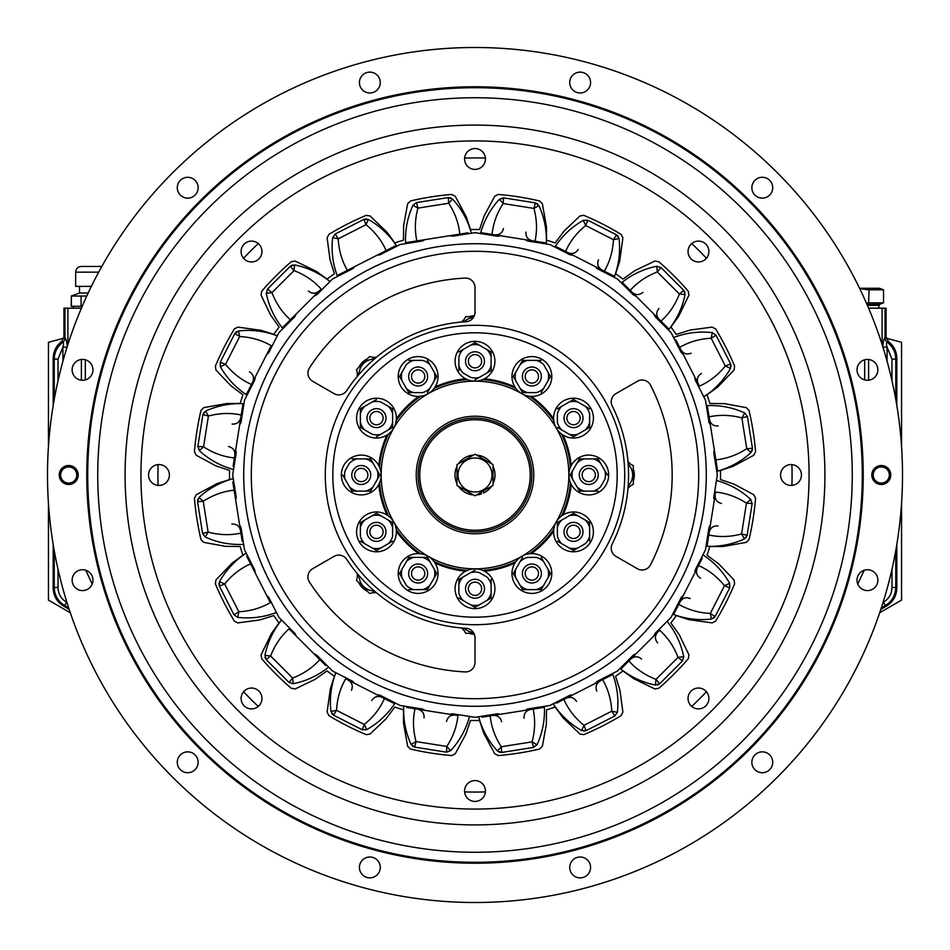 <?xml version="1.0" encoding="UTF-8"?>
<svg xmlns="http://www.w3.org/2000/svg" width="950" height="950" viewBox="0 0 950 950"><rect width="100%" height="100%" fill="white"/><g stroke="black" fill="none" stroke-linecap="round" stroke-linejoin="round"><path stroke-width="1.43" d="M54.233 399.428L54.233 359.088C54.411 352.189 57.226 346.596 62.664 342.344L62.664 342.344A5.688 5.676 98.2 0 0 64.968 337.772L64.968 337.772C66.132 339.043 66.88 342.166 67.236 347.142M62.914 361.261L62.914 347.142L58.021 359.088L54.233 359.088L53.188 358.293C53.366 351.381 56.181 345.8 61.619 341.537L63.923 336.977L63.923 308.168L81.391 308.168M53.188 358.293L53.188 405.496M53.188 544.504L53.188 588.086L54.233 587.48L54.233 550.572M68.661 607.857L64.659 605.542L63.614 606.136L69.16 609.342M880.84 609.342L886.386 606.136L885.341 605.542L881.339 607.857M895.767 550.572L895.767 587.48L896.812 588.086L896.812 544.504M896.812 405.496L896.812 358.293L895.767 359.088L895.767 399.428M63.614 606.136C56.941 601.967 53.473 595.947 53.188 588.086M886.077 336.977L886.077 308.168L885.044 308.168L885.044 337.772L886.077 336.977L888.381 341.537C893.819 345.8 896.634 351.381 896.812 358.293M896.812 588.086C896.527 595.947 893.059 601.967 886.386 606.136M888.381 341.537L887.336 342.344C892.774 346.596 895.589 352.189 895.767 359.088L891.979 359.088L887.086 347.142L882.93 347.142M891.979 587.48L895.767 587.48C895.482 595.341 892.014 601.362 885.341 605.542L883.453 602.253C888.903 598.844 891.741 593.916 891.979 587.48L891.979 569.264M66.547 602.253L64.659 605.542C57.986 601.362 54.518 595.341 54.233 587.48L58.021 587.48C58.259 593.916 61.097 598.844 66.547 602.253L66.951 602.49M868.609 308.168L885.044 308.168M882.764 347.142C883.12 342.166 883.868 339.043 885.032 337.772A5.688 5.688 52.5 0 0 887.336 342.344C886.279 342.665 886.196 344.268 887.086 347.142L887.086 361.261M67.07 347.142L62.914 347.142C63.804 344.268 63.721 342.665 62.664 342.344A5.688 5.688 127.5 0 0 64.956 337.772L64.956 308.168M887.336 342.344A5.688 5.676 81.8 0 1 885.032 337.772M886.207 338.188L901.55 342.297L901.55 446.548M901.55 503.452L901.55 600.127L879.7 612.738M48.45 446.548L48.45 342.297L63.792 338.188M70.3 612.738L48.45 600.127L48.45 503.452M878.797 308.168L878.797 305.33M859.56 288.266L879.367 288.266L883.547 289.786L883.536 302.86L879.367 304.38L879.367 305.33L867.386 305.33M869.107 289.786L868.597 302.86L869.107 289.786L883.536 289.786L883.547 302.86L869.107 302.86M868.597 289.786L859.738 288.622M879.367 304.38L866.97 304.38M866.471 303.216L868.597 302.86M71.369 306.28L71.369 296.044L71.203 306.28L82.211 306.28M86.141 297.397L86.141 296.044L81.071 296.044L81.071 306.28M71.203 296.044L79.539 293.004L88.172 293.004M81.071 296.044L71.369 296.044M81.344 266.463L101.816 266.463L81.344 266.463C77.888 266.796 75.988 268.696 75.656 272.151L98.693 272.151M75.656 272.151L75.656 286.366L91.366 286.366M890.768 475A9.476 9.476 0 0 0 876.541 466.794A9.476 9.476 0 0 0 876.541 483.206A9.476 9.476 0 0 0 890.768 475M889.342 475A8.051 8.051 0 0 0 877.254 468.017A8.051 8.051 0 0 0 877.254 481.983A8.051 8.051 0 0 0 889.342 475A8.051 8.051 0 0 0 877.254 468.017A8.051 8.051 0 0 0 877.254 481.983A8.051 8.051 0 0 0 889.342 475M59.233 475A9.476 9.476 0 0 1 73.459 466.794A9.476 9.476 0 0 1 73.459 483.206A9.476 9.476 0 0 1 59.233 475M60.657 475A8.051 8.051 0 0 1 72.746 468.017A8.051 8.051 0 0 1 72.746 481.983A8.051 8.051 0 0 1 60.657 475M410.447 200.973A281.521 281.521 0 0 1 451.725 194.441L455.24 196.199L466.402 217.087L470.452 229.532A245.504 245.504 0 0 1 479.548 229.532L484.179 215.804L494.76 196.199L498.275 194.441A281.521 281.521 0 0 1 539.553 200.973L542.367 203.739L546.523 227.05L546.523 240.148A245.504 245.504 0 0 1 555.18 242.963L563.967 231.171L579.951 215.947L583.834 215.365A281.521 281.521 0 0 1 621.074 234.341L622.891 237.833L619.661 261.202L615.6 273.743A245.504 245.504 0 0 1 622.962 279.086L634.968 270.596L654.859 261.06L658.742 261.701A281.521 281.521 0 0 1 688.299 291.258L688.94 295.141L678.644 316.362L670.914 327.037A245.504 245.504 0 0 1 676.258 334.4L690.306 330.03L712.168 327.109L715.659 328.926A281.521 281.521 0 0 1 734.635 366.166L734.053 370.049L717.701 387.054L707.038 394.82A245.504 245.504 0 0 1 709.852 403.477L724.565 403.655L746.261 407.633L749.028 410.447A281.521 281.521 0 0 1 755.559 451.725L753.801 455.24L732.996 466.367L720.468 470.452A245.504 245.504 0 0 1 720.468 479.548L734.398 484.262L753.801 494.76L755.559 498.275A281.521 281.521 0 0 1 749.028 539.553L746.261 542.367L723.021 546.511L709.852 546.523A245.504 245.504 0 0 1 707.038 555.18L718.829 563.967L734.053 579.951L734.635 583.834A281.521 281.521 0 0 1 715.659 621.074L712.168 622.891L688.797 619.661L676.258 615.6A245.504 245.504 0 0 1 670.914 622.962L679.393 634.944L688.94 654.859L688.299 658.742A281.521 281.521 0 0 1 658.742 688.299L654.859 688.94L633.638 678.644L622.962 670.914A245.504 245.504 0 0 1 615.6 676.258L619.97 690.306L622.891 712.168L621.074 715.659A281.521 281.521 0 0 1 583.834 734.635L579.951 734.053L562.946 717.701L555.18 707.038A245.504 245.504 0 0 1 546.523 709.852L546.345 724.565L542.367 746.261L539.553 749.028A281.521 281.521 0 0 1 498.275 755.559L494.76 753.801L483.633 732.996L479.548 720.468A245.504 245.504 0 0 1 470.452 720.468L465.738 734.398L455.24 753.801L451.725 755.559A281.521 281.521 0 0 1 410.447 749.028L407.633 746.261L403.489 723.021L403.477 709.852A245.504 245.504 0 0 1 394.82 707.038L386.032 718.829L370.049 734.053L366.166 734.635A281.521 281.521 0 0 1 328.926 715.659L327.109 712.168L330.339 688.797L334.4 676.258A245.504 245.504 0 0 1 327.037 670.914L315.032 679.404L295.141 688.94L291.258 688.299A281.521 281.521 0 0 1 261.701 658.742L261.06 654.859L271.356 633.638L279.086 622.962A245.504 245.504 0 0 1 273.743 615.6L259.706 619.97L237.833 622.891L234.341 621.074A281.521 281.521 0 0 1 215.365 583.834L215.947 579.951L232.299 562.946L242.963 555.18A245.504 245.504 0 0 1 240.148 546.523L225.447 546.345L203.739 542.367L200.973 539.553A281.521 281.521 0 0 1 194.441 498.275L196.199 494.76L217.004 483.633L229.532 479.548A245.504 245.504 0 0 1 229.532 470.452L215.602 465.738L196.199 455.24L194.441 451.725A281.521 281.521 0 0 1 200.973 410.447L203.739 407.633L226.955 403.489L240.148 403.477A245.504 245.504 0 0 1 242.963 394.82L231.171 386.032L215.947 370.049L215.365 366.166A281.521 281.521 0 0 1 234.341 328.926L237.833 327.109L261.202 330.339L273.743 334.4A245.504 245.504 0 0 1 279.086 327.037L270.596 315.032L261.06 295.141L261.701 291.258A281.521 281.521 0 0 1 291.258 261.701L295.141 261.06L316.362 271.356L327.037 279.086A245.504 245.504 0 0 1 334.4 273.743L330.03 259.694L327.109 237.833L328.926 234.341A281.521 281.521 0 0 1 366.166 215.365L370.049 215.947L387.054 232.299L394.82 242.963A245.504 245.504 0 0 1 403.477 240.148L403.631 225.649L407.633 203.739L410.447 200.973M464.574 158.971A10.426 10.426 0 0 1 480.213 149.946A10.426 10.426 0 0 1 480.213 168.007A10.426 10.426 0 0 1 464.574 158.971M688.038 251.536A10.426 10.426 0 0 1 703.677 242.499A10.426 10.426 0 0 1 703.677 260.561A10.426 10.426 0 0 1 688.038 251.536M791.029 464.574A10.426 10.426 0 0 1 800.054 480.213A10.426 10.426 0 0 1 781.992 480.213A10.426 10.426 0 0 1 791.029 464.574M698.464 688.038A10.426 10.426 0 0 1 707.501 703.677A10.426 10.426 0 0 1 689.439 703.677A10.426 10.426 0 0 1 698.464 688.038M464.574 791.029A10.426 10.426 0 0 1 480.213 781.992A10.426 10.426 0 0 1 480.213 800.054A10.426 10.426 0 0 1 464.574 791.029M241.11 698.464A10.426 10.426 0 0 1 256.749 689.439A10.426 10.426 0 0 1 256.749 707.501A10.426 10.426 0 0 1 241.11 698.464M158.971 464.574A10.426 10.426 0 0 1 168.007 480.213A10.426 10.426 0 0 1 149.946 480.213A10.426 10.426 0 0 1 158.971 464.574M251.536 241.11A10.426 10.426 0 0 1 260.561 256.749A10.426 10.426 0 0 1 242.499 256.749A10.426 10.426 0 0 1 251.536 241.11M140.944 475A334.056 334.056 0 0 0 642.034 764.311A334.056 334.056 0 0 0 642.034 185.689A334.056 334.056 0 0 0 140.944 475M76.772 475A8.051 8.051 0 0 0 64.683 468.017A8.051 8.051 0 0 0 64.683 481.983A8.051 8.051 0 0 0 76.772 475M198.134 762.292A10.426 10.426 0 0 0 182.495 753.255A10.426 10.426 0 0 0 182.495 771.317A10.426 10.426 0 0 0 198.134 762.292M772.718 187.708A10.426 10.426 0 0 0 757.079 178.683A10.426 10.426 0 0 0 757.079 196.745A10.426 10.426 0 0 0 772.718 187.708M590.579 82.555A10.426 10.426 0 0 0 574.94 73.53A10.426 10.426 0 0 0 574.94 91.592A10.426 10.426 0 0 0 590.579 82.555M380.273 82.555A10.426 10.426 0 0 0 364.634 73.53A10.426 10.426 0 0 0 364.634 91.592A10.426 10.426 0 0 0 380.273 82.555M198.134 187.708A10.426 10.426 0 0 0 182.495 178.683A10.426 10.426 0 0 0 182.495 196.745A10.426 10.426 0 0 0 198.134 187.708M92.981 369.847A10.426 10.426 0 0 0 77.342 360.81A10.426 10.426 0 0 0 77.342 378.872A10.426 10.426 0 0 0 92.981 369.847M47.5 475A427.5 427.5 0 0 1 688.75 104.773A427.5 427.5 0 0 1 688.75 845.227A427.5 427.5 0 0 1 47.5 475M877.871 369.847A10.426 10.426 0 0 0 862.232 360.81A10.426 10.426 0 0 0 862.232 378.872A10.426 10.426 0 0 0 877.871 369.847M877.871 580.153A10.426 10.426 0 0 0 862.232 571.128A10.426 10.426 0 0 0 862.232 589.19A10.426 10.426 0 0 0 877.871 580.153M772.718 762.292A10.426 10.426 0 0 0 757.079 753.255A10.426 10.426 0 0 0 757.079 771.317A10.426 10.426 0 0 0 772.718 762.292M590.579 867.445A10.426 10.426 0 0 0 574.94 858.408A10.426 10.426 0 0 0 574.94 876.47A10.426 10.426 0 0 0 590.579 867.445M380.273 867.445A10.426 10.426 0 0 0 364.634 858.408A10.426 10.426 0 0 0 364.634 876.47A10.426 10.426 0 0 0 380.273 867.445M92.981 580.153A10.426 10.426 0 0 0 77.342 571.128A10.426 10.426 0 0 0 77.342 589.19A10.426 10.426 0 0 0 92.981 580.153M97.743 475A377.257 377.257 0 0 1 663.634 148.283A377.257 377.257 0 0 1 663.634 801.717A377.257 377.257 0 0 1 97.743 475M87.721 475A387.279 387.279 0 0 0 668.646 810.398A387.279 387.279 0 0 0 668.646 139.602A387.279 387.279 0 0 0 87.721 475M86.771 475A388.229 388.229 0 0 1 669.109 138.783A388.229 388.229 0 0 1 669.109 811.217A388.229 388.229 0 0 1 86.771 475M627.974 461.664A17.159 17.159 0 0 1 630.337 463.992M633.294 469.11A17.159 17.159 0 0 1 633.294 480.89M630.337 486.008A17.159 17.159 0 0 1 627.974 488.336M628.069 487.326L633.294 484.298L633.294 465.702L628.069 462.674M474.359 634.327A17.159 17.159 0 0 1 469.11 633.294M463.992 630.337A17.159 17.159 0 0 1 461.664 627.974M473.884 633.294L465.702 633.294L462.674 628.069M376.259 592.598A17.159 17.159 0 0 1 372.946 592.634M367.234 591.102A17.159 17.159 0 0 1 358.898 582.766M357.366 577.054A17.159 17.159 0 0 1 357.402 573.741M358.055 574.513L356.488 580.355L369.645 593.513L375.488 591.945M357.402 376.259A17.159 17.159 0 0 1 357.366 372.946M358.898 367.234A17.159 17.159 0 0 1 367.234 358.898M372.946 357.366A17.159 17.159 0 0 1 376.259 357.402M375.488 358.055L369.645 356.488L356.488 369.645L358.055 375.488M461.664 322.026A17.159 17.159 0 0 1 463.992 319.663M469.11 316.706A17.159 17.159 0 0 1 474.359 315.673M473.884 316.706L465.702 316.706L462.674 321.931M419.769 475A55.231 55.231 0 0 0 502.621 522.832A55.231 55.231 0 0 0 502.621 427.168A55.231 55.231 0 0 0 419.769 475M418.131 475A56.869 56.869 0 0 1 503.441 425.742A56.869 56.869 0 0 1 503.441 524.258A56.869 56.869 0 0 1 418.131 475M416.231 475A58.769 58.769 0 0 1 504.391 424.104A58.769 58.769 0 0 1 504.391 525.896A58.769 58.769 0 0 1 416.231 475M381.164 475A93.836 93.836 0 0 0 556.273 521.918A93.836 93.836 0 0 0 428.082 393.728A93.836 93.836 0 0 0 381.164 475M465.559 571.223A19.903 19.903 0 0 1 492.979 580.201A19.903 19.903 0 0 1 482.624 607.133A19.903 19.903 0 0 1 457.021 597.289A19.903 19.903 0 0 1 465.559 571.223A96.686 96.686 0 0 1 435.064 563.053M479.239 604.901A16.708 16.708 0 0 1 470.761 604.901L458.897 598.061A18.596 18.596 0 0 1 458.886 598.037A18.596 18.596 0 0 0 458.897 598.061L463.125 600.507A16.708 16.708 0 0 1 458.886 593.144L458.886 579.452L474.988 570.143A18.596 18.596 0 0 0 474.988 570.143L470.761 572.589A16.708 16.708 0 0 1 479.239 572.589L486.875 576.994A16.708 16.708 0 0 1 491.114 584.345L491.114 598.037A18.596 18.596 0 0 1 491.103 598.061L475.012 607.347A18.596 18.596 0 0 0 475.012 607.347L470.761 604.901L474.988 607.347M458.897 579.441L463.125 576.994A16.708 16.708 0 0 0 458.886 584.345L458.886 579.452A18.596 18.596 0 0 0 458.886 579.452M491.114 579.452A18.596 18.596 0 0 0 491.103 579.441L491.114 584.345M491.103 598.061L486.875 600.507A16.708 16.708 0 0 0 491.114 593.144M465.524 588.751A9.476 9.476 0 0 0 479.738 596.956A9.476 9.476 0 0 0 479.738 580.533A9.476 9.476 0 0 0 465.524 588.751M468.362 588.751A6.638 6.638 0 0 0 478.313 594.498A6.638 6.638 0 0 0 478.313 583.003A6.638 6.638 0 0 0 468.362 588.751M514.936 563.053A19.903 19.903 0 0 1 543.174 557.116A19.903 19.903 0 0 1 547.675 585.616A19.903 19.903 0 0 1 520.576 589.903A19.903 19.903 0 0 1 514.936 563.053A96.686 96.686 0 0 1 484.441 571.223M522.559 589.606L520.125 585.378A16.708 16.708 0 0 0 527.476 589.617L522.583 589.617A18.596 18.596 0 0 0 522.583 589.617L513.273 573.515L522.559 557.401A18.596 18.596 0 0 0 522.559 557.401L520.125 561.64A16.708 16.708 0 0 1 527.476 557.389L536.275 557.389A16.708 16.708 0 0 1 543.626 561.64L550.477 573.491A18.596 18.596 0 0 0 550.477 573.491L541.179 589.606A18.596 18.596 0 0 1 541.168 589.617A18.596 18.596 0 0 0 541.179 589.606M513.273 573.491A18.596 18.596 0 0 0 513.273 573.515L515.719 569.264A16.708 16.708 0 0 0 515.719 577.754M541.179 557.401L543.626 561.64L541.179 557.401A18.596 18.596 0 0 0 541.168 557.389A18.596 18.596 0 0 1 541.179 557.401M527.476 589.617L541.168 589.617M536.275 589.617A16.708 16.708 0 0 0 543.626 585.378M548.031 577.754A16.708 16.708 0 0 0 548.031 569.264M523.664 578.253A9.476 9.476 0 0 0 540.087 578.253A9.476 9.476 0 0 0 531.869 564.027A9.476 9.476 0 0 0 523.664 578.253M526.122 576.828A6.638 6.638 0 0 0 537.617 576.828A6.638 6.638 0 0 0 531.869 566.877A6.638 6.638 0 0 0 526.122 576.828M553.612 531.288A19.903 19.903 0 0 1 575.094 512.026A19.903 19.903 0 0 1 593.239 534.458A19.903 19.903 0 0 1 571.924 551.712A19.903 19.903 0 0 1 553.612 531.288A96.686 96.686 0 0 1 531.288 553.612M577.754 515.719A16.708 16.708 0 0 0 569.264 515.719L573.491 513.273A18.596 18.596 0 0 0 573.491 513.273L589.606 522.559L589.617 536.275A16.708 16.708 0 0 1 585.378 543.626L577.754 548.031A16.708 16.708 0 0 1 569.264 548.031L573.491 550.477L577.754 548.031L573.515 550.477A18.596 18.596 0 0 0 573.515 550.477L561.64 543.626A16.708 16.708 0 0 1 557.389 536.275L557.389 522.583A18.596 18.596 0 0 0 557.389 522.583L557.389 527.476A16.708 16.708 0 0 1 561.64 520.125L557.401 522.559M569.264 515.719L561.64 520.125M589.617 522.583A18.596 18.596 0 0 0 589.606 522.559L589.617 527.476A16.708 16.708 0 0 0 585.378 520.125M589.617 536.275L589.617 541.168L589.617 536.275M561.64 543.626L557.401 541.179A18.596 18.596 0 0 1 557.389 541.168A18.596 18.596 0 0 0 557.401 541.179M568.765 540.087A9.476 9.476 0 0 0 582.991 531.869A9.476 9.476 0 0 0 568.765 523.664A9.476 9.476 0 0 0 568.765 540.087M570.19 537.617A6.638 6.638 0 0 0 580.141 531.869A6.638 6.638 0 0 0 570.19 526.122A6.638 6.638 0 0 0 570.19 537.617M418.713 553.612A19.903 19.903 0 0 1 437.974 575.094A19.903 19.903 0 0 1 415.542 593.239A19.903 19.903 0 0 1 398.287 571.924A19.903 19.903 0 0 1 418.713 553.612A96.686 96.686 0 0 1 396.387 531.288M429.875 561.64L434.281 569.264A16.708 16.708 0 0 1 434.281 577.754L436.727 573.515L434.281 569.264L436.727 573.491A18.596 18.596 0 0 0 436.727 573.491L427.441 589.606L413.725 589.617A16.708 16.708 0 0 1 406.374 585.378L401.969 577.754A16.708 16.708 0 0 1 401.969 569.264L399.522 573.491L401.969 577.754L399.522 573.515A18.596 18.596 0 0 0 399.522 573.515L408.821 557.401A18.596 18.596 0 0 1 408.832 557.389L427.417 557.389A18.596 18.596 0 0 0 427.417 557.389L422.524 557.389A16.708 16.708 0 0 1 429.875 561.64L427.441 557.401M427.417 589.617A18.596 18.596 0 0 0 427.441 589.606L422.524 589.617A16.708 16.708 0 0 0 429.875 585.378M413.725 589.617L408.832 589.617L413.725 589.617M413.725 557.389A16.708 16.708 0 0 0 406.374 561.64M409.913 568.765A9.476 9.476 0 0 0 418.131 582.991A9.476 9.476 0 0 0 426.336 568.765A9.476 9.476 0 0 0 409.913 568.765M412.383 570.19A6.638 6.638 0 0 0 418.131 580.141A6.638 6.638 0 0 0 423.878 570.19A6.638 6.638 0 0 0 412.383 570.19M386.947 514.936A19.903 19.903 0 0 1 392.884 543.174A19.903 19.903 0 0 1 364.384 547.675A19.903 19.903 0 0 1 360.098 520.576A19.903 19.903 0 0 1 386.947 514.936A96.686 96.686 0 0 1 378.777 484.441M392.599 541.179A18.596 18.596 0 0 0 392.611 541.168A18.596 18.596 0 0 1 392.599 541.179L376.509 550.477L364.622 543.626A16.708 16.708 0 0 1 360.383 536.275L360.383 527.476A16.708 16.708 0 0 1 364.622 520.125L360.394 522.559L360.383 527.476L360.383 522.583A18.596 18.596 0 0 0 360.383 522.583L376.485 513.273L392.599 522.559A18.596 18.596 0 0 0 392.599 522.559L388.36 520.125A16.708 16.708 0 0 1 392.611 527.476L392.611 522.583M376.509 513.273A18.596 18.596 0 0 0 376.485 513.273L380.736 515.719A16.708 16.708 0 0 0 372.246 515.719M388.36 543.626A16.708 16.708 0 0 0 392.611 536.275L392.611 527.476M364.622 543.626L360.394 541.179L364.622 543.626M372.246 548.031A16.708 16.708 0 0 0 380.736 548.031M371.747 523.664A9.476 9.476 0 0 0 371.747 540.087A9.476 9.476 0 0 0 385.973 531.869A9.476 9.476 0 0 0 371.747 523.664M373.172 526.122A6.638 6.638 0 0 0 373.172 537.617A6.638 6.638 0 0 0 383.123 531.869A6.638 6.638 0 0 0 373.172 526.122M378.777 465.559A19.903 19.903 0 0 1 369.799 492.979A19.903 19.903 0 0 1 342.867 482.624A19.903 19.903 0 0 1 352.711 457.021A19.903 19.903 0 0 1 378.777 465.559A96.686 96.686 0 0 1 386.947 435.064M351.963 458.886A18.596 18.596 0 0 0 351.939 458.897A18.596 18.596 0 0 1 351.963 458.886L370.548 458.886L379.858 474.988A18.596 18.596 0 0 0 379.858 474.988L377.411 470.761A16.708 16.708 0 0 1 377.411 479.239L379.858 475.012M370.559 458.897A18.596 18.596 0 0 0 370.548 458.886L373.006 463.125A16.708 16.708 0 0 0 365.655 458.886M370.548 491.114L365.655 491.114A16.708 16.708 0 0 0 373.006 486.875L370.559 491.103A18.596 18.596 0 0 0 370.559 491.103L377.411 479.239M365.655 491.114L351.963 491.114A18.596 18.596 0 0 1 351.939 491.103L342.653 475.012A18.596 18.596 0 0 0 342.653 475.012L345.099 479.239A16.708 16.708 0 0 1 345.099 470.761L349.493 463.125A16.708 16.708 0 0 1 356.856 458.886M351.939 491.103L349.493 486.875A16.708 16.708 0 0 0 356.856 491.114M361.249 465.524A9.476 9.476 0 0 0 353.044 479.738A9.476 9.476 0 0 0 369.467 479.738A9.476 9.476 0 0 0 361.249 465.524M361.249 468.362A6.638 6.638 0 0 0 355.502 478.313A6.638 6.638 0 0 0 366.997 478.313A6.638 6.638 0 0 0 361.249 468.362M396.387 418.713A19.903 19.903 0 0 1 374.906 437.974A19.903 19.903 0 0 1 356.761 415.542A19.903 19.903 0 0 1 378.076 398.287A19.903 19.903 0 0 1 396.387 418.713A96.686 96.686 0 0 1 418.713 396.387M392.599 408.821A18.596 18.596 0 0 1 392.611 408.832A18.596 18.596 0 0 0 392.599 408.821L388.36 406.374L392.599 408.821A18.596 18.596 0 0 1 392.611 408.832L392.611 427.417A18.596 18.596 0 0 0 392.611 427.417L392.611 422.524A16.708 16.708 0 0 1 388.36 429.875L392.599 427.441M364.622 429.875L360.394 427.441L360.383 422.524A16.708 16.708 0 0 0 364.622 429.875L372.246 434.281A16.708 16.708 0 0 0 380.736 434.281L376.509 436.727A18.596 18.596 0 0 0 376.509 436.727L388.36 429.875M360.383 427.417A18.596 18.596 0 0 0 360.394 427.441L360.383 408.832A18.596 18.596 0 0 1 360.394 408.821L364.622 406.374A16.708 16.708 0 0 0 360.383 413.725M392.611 413.725A16.708 16.708 0 0 0 388.36 406.374L380.736 401.969A16.708 16.708 0 0 0 372.246 401.969L376.485 399.522A18.596 18.596 0 0 0 376.485 399.522L364.622 406.374M381.235 409.913A9.476 9.476 0 0 0 367.009 418.131A9.476 9.476 0 0 0 381.235 426.336A9.476 9.476 0 0 0 381.235 409.913M379.81 412.383A6.638 6.638 0 0 0 369.859 418.131A6.638 6.638 0 0 0 379.81 423.878A6.638 6.638 0 0 0 379.81 412.383M435.064 386.947A19.903 19.903 0 0 1 406.826 392.884A19.903 19.903 0 0 1 402.325 364.384A19.903 19.903 0 0 1 429.424 360.098A19.903 19.903 0 0 1 435.064 386.947A96.686 96.686 0 0 1 465.559 378.777M436.727 376.509A18.596 18.596 0 0 0 436.727 376.485L427.441 392.599A18.596 18.596 0 0 0 427.441 392.599L429.875 388.36A16.708 16.708 0 0 1 422.524 392.611L408.832 392.611A18.596 18.596 0 0 1 408.821 392.599L399.522 376.509L406.374 364.622A16.708 16.708 0 0 1 413.725 360.383L408.832 360.383A18.596 18.596 0 0 0 408.821 360.394A18.596 18.596 0 0 1 408.832 360.383L422.524 360.383A16.708 16.708 0 0 1 429.875 364.622L436.727 376.485A18.596 18.596 0 0 0 436.727 376.485L434.281 372.246A16.708 16.708 0 0 1 434.281 380.736M408.821 392.599A18.596 18.596 0 0 0 408.832 392.611A18.596 18.596 0 0 1 408.821 392.599L406.374 388.36A16.708 16.708 0 0 0 413.725 392.611M399.522 376.485A18.596 18.596 0 0 0 399.522 376.509L401.969 372.246A16.708 16.708 0 0 0 401.969 380.736M427.441 360.394A18.596 18.596 0 0 0 427.417 360.383L429.875 364.622L427.441 360.394A18.596 18.596 0 0 0 427.417 360.383M426.336 371.747A9.476 9.476 0 0 0 409.913 371.747A9.476 9.476 0 0 0 418.131 385.973A9.476 9.476 0 0 0 426.336 371.747M423.878 373.172A6.638 6.638 0 0 0 412.383 373.172A6.638 6.638 0 0 0 418.131 383.123A6.638 6.638 0 0 0 423.878 373.172M484.441 378.777A19.903 19.903 0 0 1 457.021 369.799A19.903 19.903 0 0 1 467.376 342.867A19.903 19.903 0 0 1 492.979 352.711A19.903 19.903 0 0 1 484.441 378.777A96.686 96.686 0 0 1 514.936 386.947M491.114 351.963A18.596 18.596 0 0 0 491.103 351.939L486.875 349.493A16.708 16.708 0 0 1 491.114 356.856L491.114 351.963A18.596 18.596 0 0 0 491.103 351.939A18.596 18.596 0 0 1 491.114 351.963L491.114 370.548A18.596 18.596 0 0 0 491.114 370.548L475.012 379.858A18.596 18.596 0 0 0 475.012 379.858L479.239 377.411A16.708 16.708 0 0 1 470.761 377.411L463.125 373.006A16.708 16.708 0 0 1 458.886 365.655L458.886 356.856A16.708 16.708 0 0 1 463.125 349.493L474.988 342.653A18.596 18.596 0 0 0 474.988 342.653L470.761 345.099A16.708 16.708 0 0 1 479.239 345.099L475.012 342.653M491.103 370.559A18.596 18.596 0 0 0 491.114 370.548L486.875 373.006A16.708 16.708 0 0 0 491.114 365.655M458.886 370.548L458.886 365.655L458.886 370.548A18.596 18.596 0 0 0 458.897 370.559M458.897 351.939L463.125 349.493L458.897 351.939A18.596 18.596 0 0 0 458.886 351.963M491.103 351.939L479.239 345.099M484.476 361.249A9.476 9.476 0 0 0 470.262 353.044A9.476 9.476 0 0 0 470.262 369.467A9.476 9.476 0 0 0 484.476 361.249M481.638 361.249A6.638 6.638 0 0 0 471.687 355.502A6.638 6.638 0 0 0 471.687 366.997A6.638 6.638 0 0 0 481.638 361.249M531.288 396.387A19.903 19.903 0 0 1 512.026 374.906A19.903 19.903 0 0 1 534.458 356.761A19.903 19.903 0 0 1 551.712 378.076A19.903 19.903 0 0 1 531.288 396.387A96.686 96.686 0 0 1 553.612 418.713M515.719 372.246A16.708 16.708 0 0 0 515.719 380.736L513.273 376.509A18.596 18.596 0 0 0 513.273 376.509L522.559 360.394L536.275 360.383A16.708 16.708 0 0 1 543.626 364.622L548.031 372.246A16.708 16.708 0 0 1 548.031 380.736L550.477 376.509L548.031 372.246L550.477 376.485A18.596 18.596 0 0 0 550.477 376.485L543.626 388.36A16.708 16.708 0 0 1 536.275 392.611L522.583 392.611A18.596 18.596 0 0 0 522.583 392.611L527.476 392.611A16.708 16.708 0 0 1 520.125 388.36L522.559 392.599M515.719 380.736L520.125 388.36M527.476 360.383A16.708 16.708 0 0 0 520.125 364.622L522.559 360.394A18.596 18.596 0 0 0 522.559 360.394M536.275 360.383L541.168 360.383L536.275 360.383M543.626 388.36L541.179 392.599A18.596 18.596 0 0 1 541.168 392.611A18.596 18.596 0 0 0 541.179 392.599M540.087 381.235A9.476 9.476 0 0 0 531.869 367.009A9.476 9.476 0 0 0 523.664 381.235A9.476 9.476 0 0 0 540.087 381.235M537.617 379.81A6.638 6.638 0 0 0 531.869 369.859A6.638 6.638 0 0 0 526.122 379.81A6.638 6.638 0 0 0 537.617 379.81M563.053 435.064A19.903 19.903 0 0 1 557.116 406.826A19.903 19.903 0 0 1 585.616 402.325A19.903 19.903 0 0 1 589.903 429.424A19.903 19.903 0 0 1 563.053 435.064A96.686 96.686 0 0 1 571.223 465.559M589.617 427.417L589.617 422.524L589.617 427.417A18.596 18.596 0 0 0 589.617 427.417L573.515 436.727A18.596 18.596 0 0 0 573.515 436.727L557.401 427.441A18.596 18.596 0 0 0 557.401 427.441L561.64 429.875A16.708 16.708 0 0 1 557.389 422.524L557.389 413.725A16.708 16.708 0 0 1 561.64 406.374L573.491 399.522L589.606 408.821A18.596 18.596 0 0 1 589.617 408.832A18.596 18.596 0 0 0 589.606 408.821M557.401 408.821L561.64 406.374L557.401 408.821A18.596 18.596 0 0 0 557.389 408.832A18.596 18.596 0 0 1 557.401 408.821M585.378 429.875A16.708 16.708 0 0 0 589.617 422.524L589.617 413.725A16.708 16.708 0 0 0 585.378 406.374M569.264 434.281A16.708 16.708 0 0 0 577.754 434.281M577.754 401.969A16.708 16.708 0 0 0 569.264 401.969M578.253 426.336A9.476 9.476 0 0 0 578.253 409.913A9.476 9.476 0 0 0 564.027 418.131A9.476 9.476 0 0 0 578.253 426.336M576.828 423.878A6.638 6.638 0 0 0 576.828 412.383A6.638 6.638 0 0 0 566.877 418.131A6.638 6.638 0 0 0 576.828 423.878M588.751 484.476A9.476 9.476 0 0 0 596.956 470.262A9.476 9.476 0 0 0 580.533 470.262A9.476 9.476 0 0 0 588.751 484.476M588.751 481.638A6.638 6.638 0 0 0 594.498 471.687A6.638 6.638 0 0 0 583.003 471.687A6.638 6.638 0 0 0 588.751 481.638M598.037 458.886A18.596 18.596 0 0 1 598.061 458.897L607.347 474.988A18.596 18.596 0 0 0 607.347 474.988L604.901 470.761A16.708 16.708 0 0 1 604.901 479.239L600.507 486.875A16.708 16.708 0 0 1 593.144 491.114L579.452 491.114L570.143 475.012A18.596 18.596 0 0 0 570.143 475.012L572.589 470.761L570.143 474.988L572.589 479.239A16.708 16.708 0 0 1 572.589 470.761L579.441 458.897L598.037 458.886A18.596 18.596 0 0 1 598.061 458.897L600.507 463.125A16.708 16.708 0 0 0 593.144 458.886M579.452 458.886A18.596 18.596 0 0 0 579.441 458.897L576.994 463.125A16.708 16.708 0 0 1 584.345 458.886M579.441 491.103A18.596 18.596 0 0 0 579.452 491.114L576.994 486.875A16.708 16.708 0 0 0 584.345 491.114M598.037 491.114A18.596 18.596 0 0 0 598.061 491.103A18.596 18.596 0 0 1 598.037 491.114L593.144 491.114M571.223 484.441A19.903 19.903 0 0 1 580.201 457.021A19.903 19.903 0 0 1 607.133 467.376A19.903 19.903 0 0 1 597.289 492.979A19.903 19.903 0 0 1 571.223 484.441A96.686 96.686 0 0 1 563.053 514.936M612.227 543.923A153.556 153.556 0 0 0 612.227 406.077A9.476 9.476 0 0 1 615.956 393.621L637.331 381.282A9.476 9.476 0 0 1 650.512 385.166A197.161 197.161 0 0 1 650.512 564.834A9.476 9.476 0 0 1 637.331 568.717L615.956 556.379A9.476 9.476 0 0 1 612.227 543.923M465.037 671.911A197.161 197.161 0 0 1 309.451 582.077A9.476 9.476 0 0 1 312.669 568.717L334.044 556.379A9.476 9.476 0 0 1 346.702 559.384A153.556 153.556 0 0 0 466.07 628.294A9.476 9.476 0 0 1 475 637.759L475 662.447A9.476 9.476 0 0 1 465.037 671.911M309.451 367.923A197.161 197.161 0 0 1 465.037 278.089A9.476 9.476 0 0 1 475 287.553L475 312.241A9.476 9.476 0 0 1 466.07 321.706A153.556 153.556 0 0 0 346.702 390.616A9.476 9.476 0 0 1 334.044 393.621L312.669 381.282A9.476 9.476 0 0 1 309.451 367.923M475 617.179A142.179 142.179 0 0 1 351.868 403.904A142.179 142.179 0 0 1 598.132 403.904A142.179 142.179 0 0 1 475 617.179M475 706.289A231.289 231.289 0 0 1 274.704 359.361A231.289 231.289 0 0 1 675.296 359.361A231.289 231.289 0 0 1 475 706.289M434.019 561.521A95.736 95.736 0 0 0 465.654 570.285A95.736 95.736 0 0 0 467.234 570.416M482.766 570.416A95.736 95.736 0 0 0 515.981 561.521M529.447 553.755A95.736 95.736 0 0 0 553.755 529.447M561.521 515.981A95.736 95.736 0 0 0 570.416 482.766M570.416 467.234A95.736 95.736 0 0 0 561.521 434.019M553.755 420.553A95.736 95.736 0 0 0 529.447 396.245M515.981 388.479A95.736 95.736 0 0 0 482.766 379.584M467.234 379.584A95.736 95.736 0 0 0 434.019 388.479M420.553 396.245A95.736 95.736 0 0 0 396.245 420.553M388.479 434.019A95.736 95.736 0 0 0 379.584 467.234M379.584 482.766A95.736 95.736 0 0 0 388.479 515.981M396.245 529.447A95.736 95.736 0 0 0 420.553 553.755M683.216 354.35A5.688 5.688 0 0 1 680.936 351.987L671.044 332.559L655.631 317.157A5.688 5.688 0 0 1 654.087 314.26M635.74 295.913A5.688 5.688 0 0 1 632.842 294.369L617.441 278.956L598.013 269.064A5.688 5.688 0 0 1 595.65 266.784M572.529 255.016A5.688 5.688 0 0 1 569.299 254.434L549.884 244.53L528.354 241.122A5.688 5.688 0 0 1 525.398 239.697M499.783 235.636A5.688 5.688 0 0 1 496.529 236.087L475 232.679L453.471 236.087A5.688 5.688 0 0 1 450.217 235.636M424.603 239.697A5.688 5.688 0 0 1 421.646 241.122L400.116 244.53L380.701 254.434A5.688 5.688 0 0 1 377.471 255.016M354.35 266.784A5.688 5.688 0 0 1 351.987 269.064L332.559 278.956L317.157 294.369A5.688 5.688 0 0 1 314.26 295.913M295.913 314.26A5.688 5.688 0 0 1 294.369 317.157L278.956 332.559L269.064 351.987A5.688 5.688 0 0 1 266.784 354.35M255.016 377.471A5.688 5.688 0 0 1 254.434 380.701L244.53 400.116L241.122 421.646A5.688 5.688 0 0 1 239.697 424.603M235.636 450.217A5.688 5.688 0 0 1 236.087 453.471L232.679 475L236.087 496.529A5.688 5.688 0 0 1 235.636 499.783M239.697 525.398A5.688 5.688 0 0 1 241.122 528.354L244.53 549.884L254.434 569.299A5.688 5.688 0 0 1 255.016 572.529M266.784 595.65A5.688 5.688 0 0 1 269.064 598.013L278.956 617.441L294.369 632.842A5.688 5.688 0 0 1 295.913 635.74M314.26 654.087A5.688 5.688 0 0 1 317.157 655.631L332.559 671.044L351.987 680.936A5.688 5.688 0 0 1 354.35 683.216M377.471 694.984A5.688 5.688 0 0 1 380.701 695.566L400.116 705.47L421.646 708.878A5.688 5.688 0 0 1 424.603 710.303M450.217 714.364A5.688 5.688 0 0 1 453.471 713.913L475 717.321L496.529 713.913A5.688 5.688 0 0 1 499.783 714.364M525.398 710.303A5.688 5.688 0 0 1 528.354 708.878L549.884 705.47L569.299 695.566A5.688 5.688 0 0 1 572.529 694.984M595.65 683.216A5.688 5.688 0 0 1 598.013 680.936L617.441 671.044L632.842 655.631A5.688 5.688 0 0 1 635.74 654.087M654.087 635.74A5.688 5.688 0 0 1 655.631 632.842L671.044 617.441L680.936 598.013A5.688 5.688 0 0 1 683.216 595.65M694.984 572.529A5.688 5.688 0 0 1 695.566 569.299L705.47 549.884L708.878 528.354A5.688 5.688 0 0 1 710.303 525.398M714.364 499.783A5.688 5.688 0 0 1 713.913 496.529L717.321 475L713.913 453.471A5.688 5.688 0 0 1 714.364 450.217M710.303 424.603A5.688 5.688 0 0 1 708.878 421.646L705.47 400.116L695.566 380.701A5.688 5.688 0 0 1 694.984 377.471M730.526 368.351L730.621 363.886L716.003 335.207L711.17 338.236L725.325 366.011L730.621 363.886L730.526 368.351C724.114 379.691 715.469 389.013 704.591 396.316C715.457 389.049 724.102 379.727 730.526 368.351L725.325 366.011C718.034 375.012 709.389 381.722 699.402 386.128L675.866 339.934M717.582 470.559L707.287 405.579C720.385 405.092 732.866 407.55 744.717 412.953L744.396 413.488M707.382 406.137L707.774 408.619M707.085 545.739L715.587 492.053C726.453 493.157 736.737 496.862 746.451 503.179L750.227 499.747M673.871 613.997L702.335 558.113M621.181 668.646L659.609 630.206C667.755 637.486 673.894 646.534 678.051 657.352L683.109 656.794M556.427 703.202L612.809 674.464C617.31 686.731 618.818 699.354 617.357 712.334L616.752 712.203M481.923 717.191L544.421 707.287C544.908 720.349 542.45 732.818 537.047 744.717L536.513 744.396M543.863 707.382L541.381 707.774M406.742 707.477L457.947 715.587C456.843 726.453 453.138 736.737 446.821 746.451L450.253 750.227M330.956 711.479L333.509 715.148L362.188 729.754L364.313 724.458L336.549 710.315L333.509 715.148L330.956 711.479C329.484 698.523 331.004 685.9 335.504 673.609C330.992 685.876 329.472 698.499 330.956 711.479L336.549 710.315C337.155 698.749 340.195 688.239 345.693 678.799L394.63 703.736C387.351 714.578 378.029 723.235 366.664 729.671L366.415 729.101M264.931 655.393L266.226 659.668L288.99 682.432L292.647 678.051L270.608 656.011L266.226 659.668L264.931 655.393C267.532 642.616 272.876 631.085 280.962 620.778C272.876 631.049 267.532 642.592 264.931 655.393L270.608 656.011C274.764 645.193 280.903 636.144 289.049 628.864L325.707 665.523M246.798 556.415L270.334 602.621C260.906 608.107 250.396 611.159 238.83 611.764L237.797 616.752M232.809 481.923L242.226 541.381M242.915 404.261L233.106 466.213M238.521 330.956L234.852 333.509L220.246 362.188L225.542 364.313L239.685 336.549L234.852 333.509L238.521 330.956C251.477 329.484 264.1 331.004 276.391 335.504C264.124 330.992 251.501 329.472 238.521 330.956L239.685 336.549C251.251 337.155 261.761 340.195 271.201 345.693L246.264 394.63C235.422 387.351 226.765 378.029 220.329 366.664L220.899 366.415M294.607 264.931L290.332 266.226L267.567 288.99L271.949 292.647L293.989 270.608L290.332 266.226L294.607 264.931C307.384 267.532 318.915 272.876 329.223 280.962C318.951 272.876 307.408 267.532 294.607 264.931L293.989 270.608C304.808 274.764 313.856 280.903 321.136 289.049L282.304 327.881C274.229 317.609 268.886 306.066 266.273 293.265L266.891 293.206M282.696 327.477L284.478 325.707M395.806 245.658L337.191 275.536C332.69 263.269 331.182 250.646 332.642 237.666L333.248 237.797M337.701 275.274L339.934 274.134M468.077 232.809L405.579 242.713C405.092 229.615 407.55 217.134 412.953 205.283L413.488 205.604M406.137 242.618L408.619 242.226M545.739 242.915L480.759 232.631C484.322 220.056 490.521 208.953 499.344 199.31L499.747 199.773M613.997 276.129L555.37 246.264C562.649 235.422 571.971 226.765 583.336 220.329L583.585 220.899M668.646 328.819L622.119 282.304C632.391 274.229 643.934 268.886 656.735 266.273L656.794 266.891M674.464 337.191C686.731 332.69 699.354 331.182 712.334 332.642L712.203 333.248M679.666 347.379C689.094 341.893 699.604 338.841 711.17 338.236L712.334 332.642L716.003 335.207L712.334 332.642M750.987 452.532L752.447 448.305L750.987 452.532C741.368 461.344 730.265 467.531 717.666 471.117C730.241 467.554 741.344 461.367 750.987 452.532L746.748 448.697L752.447 448.305L747.413 416.516L741.879 417.917L744.717 412.953L747.413 416.516L744.717 412.953M744.42 538.911L747.116 535.349L744.42 538.911C732.557 544.326 720.076 546.784 706.99 546.298C720.053 546.796 732.521 544.338 744.42 538.911L741.582 533.959L747.116 535.349L752.151 503.559L746.451 503.179L741.582 533.959C730.396 536.964 719.459 537.308 708.783 534.992M717.369 480.759C729.944 484.322 741.047 490.521 750.69 499.344L751.83 503.536M711.479 619.044L715.148 616.491L711.479 619.044C698.523 620.516 685.9 618.996 673.609 614.496C685.876 619.008 698.499 620.528 711.479 619.044L710.315 613.451L715.148 616.491L729.754 587.812L724.458 585.687L729.101 583.585M703.736 555.37C714.578 562.649 723.235 571.971 729.671 583.336L729.754 587.812L729.671 583.336M655.393 685.069L659.668 683.774L655.393 685.069C642.616 682.468 631.085 677.124 620.778 669.038C631.049 677.124 642.592 682.468 655.393 685.069L656.011 679.393L659.668 683.774L682.432 661.01L678.051 657.352L656.011 679.393C645.193 675.236 636.144 669.097 628.864 660.951M667.696 622.119C675.771 632.391 681.114 643.934 683.727 656.735L682.432 661.01L683.727 656.735M581.649 730.526L586.114 730.621L581.649 730.526C570.309 724.114 560.987 715.469 553.684 704.591C560.951 715.457 570.273 724.102 581.649 730.526L583.989 725.325L586.114 730.621L614.793 716.003L611.764 711.17L617.357 712.334L614.793 716.003L617.357 712.334M497.468 750.987L501.695 752.447L497.468 750.987C488.656 741.368 482.469 730.265 478.883 717.666C482.446 730.241 488.633 741.344 497.468 750.987L501.303 746.748L501.695 752.447L533.484 747.413L532.083 741.879L537.047 744.717L533.401 747.104M411.089 744.42L414.651 747.116L411.089 744.42C405.674 732.521 403.216 720.053 403.702 706.99C403.204 720.053 405.662 732.521 411.089 744.42L416.041 741.582L414.651 747.116L446.441 752.151L446.821 746.451L416.041 741.582C413.036 730.396 412.692 719.459 415.008 708.783M469.241 717.369C465.678 729.944 459.479 741.047 450.656 750.69L446.464 751.83M384.441 698.535C380.036 708.534 373.326 717.167 364.313 724.458L366.664 729.671L362.188 729.754L366.664 729.671M327.881 667.696C317.609 675.771 306.066 681.114 293.265 683.727L293.206 683.109M319.794 659.609C312.514 667.755 303.466 673.894 292.647 678.051L293.265 683.727L288.99 682.432L293.265 683.727M219.474 581.649L219.379 586.114L219.474 581.649C225.886 570.309 234.531 560.987 245.409 553.684C234.543 560.951 225.898 570.273 219.474 581.649L224.675 583.989L219.379 586.114L233.997 614.793L238.83 611.764L224.675 583.989C231.966 574.987 240.611 568.278 250.598 563.872M275.536 612.809C263.269 617.31 250.646 618.818 237.666 617.357L233.997 614.793L237.666 617.357M199.013 497.468L197.553 501.695L199.013 497.468C208.632 488.656 219.735 482.469 232.334 478.883C219.759 482.446 208.656 488.633 199.013 497.468L203.252 501.303L197.553 501.695L202.588 533.484L208.121 532.083L205.604 536.513M242.713 544.421C229.651 544.908 217.182 542.45 205.283 537.047L202.588 533.484L205.283 537.047M205.58 411.089L202.884 414.651L205.58 411.089C217.479 405.674 229.947 403.216 243.01 403.702C229.947 403.204 217.479 405.662 205.58 411.089L208.418 416.041L202.884 414.651L197.849 446.441L203.549 446.821L199.773 450.253M232.631 469.241C220.056 465.678 208.953 459.479 199.31 450.656L198.17 446.464M251.465 384.441C241.466 380.036 232.833 373.326 225.542 364.313L220.329 366.664L220.246 362.188L220.329 366.664M290.391 319.794C282.245 312.514 276.106 303.466 271.949 292.647L266.273 293.265L267.567 288.99L266.273 293.265M368.351 219.474L363.886 219.379L368.351 219.474C379.691 225.886 389.013 234.531 396.316 245.409C389.049 234.543 379.727 225.898 368.351 219.474L366.011 224.675L363.886 219.379L335.207 233.997L338.236 238.83L332.642 237.666L335.207 233.997L332.642 237.666M452.532 199.013L448.305 197.553L452.532 199.013C461.344 208.632 467.531 219.735 471.117 232.334C467.554 219.759 461.367 208.656 452.532 199.013L448.697 203.252L448.305 197.553L416.516 202.588L417.917 208.121L412.953 205.283L416.516 202.588L412.953 205.283M538.911 205.58L535.349 202.884L538.911 205.58C544.326 217.443 546.784 229.924 546.298 243.01C546.796 229.947 544.338 217.479 538.911 205.58L533.959 208.418L535.349 202.884L503.559 197.849L503.179 203.549L499.344 199.31L503.536 198.17M619.044 238.521L616.491 234.852L619.044 238.521C620.516 251.477 618.996 264.1 614.496 276.391C619.008 264.124 620.528 251.501 619.044 238.521L613.451 239.685L616.491 234.852L587.812 220.246L585.687 225.542L583.336 220.329L587.812 220.246L583.336 220.329M685.069 294.607L683.774 290.332L685.069 294.607C682.468 307.384 677.124 318.915 669.038 329.223C677.124 318.951 682.468 307.408 685.069 294.607L679.393 293.989L683.774 290.332L661.01 267.567L657.352 271.949L656.735 266.273L661.01 267.567L656.735 266.273M476.473 494.95A19.997 19.997 0 0 0 481.555 493.893L480.926 492.373M482.992 491.186L483.74 492.991A19.997 19.997 0 0 0 491.542 486.246M473.527 494.95A19.997 19.997 0 0 1 458.458 486.246M456.986 483.704A19.997 19.997 0 0 1 456.986 466.296M458.458 463.754A19.997 19.997 0 0 1 473.527 455.05M476.473 455.05A19.997 19.997 0 0 1 491.542 463.754M493.014 466.296A19.997 19.997 0 0 1 493.014 483.704M456.986 464.598L475 454.207L493.014 464.598L493.014 485.402L475 495.793L456.986 485.402L456.986 464.598M92.221 584.06L85.749 570.226M58.021 359.088L58.021 380.736M58.021 569.264L58.021 587.48M891.979 380.736L891.979 359.088M864.251 570.226L857.779 584.06M62.664 342.344L61.619 341.537M864.69 379.905L864.69 359.789M85.31 359.789L85.31 379.905M882.087 344.482L882.087 308.168M868.609 359.48L868.609 380.202M63.923 336.977L64.956 337.772M67.913 308.168L67.913 344.482M81.391 380.202L81.391 359.48M158.104 485.391A317.062 317.062 0 0 1 158.104 464.609M243.58 258.269A317.062 317.062 0 0 1 258.269 243.58M464.609 158.104A317.062 317.062 0 0 1 485.391 158.104M691.731 243.58A317.062 317.062 0 0 1 706.42 258.269M791.896 464.609A317.062 317.062 0 0 1 791.896 485.391M706.42 691.731A317.062 317.062 0 0 1 691.731 706.42M485.391 791.896A317.062 317.062 0 0 1 464.609 791.896M258.269 706.42A317.062 317.062 0 0 1 243.58 691.731M125.103 475A349.897 349.897 0 0 1 649.954 171.974A349.897 349.897 0 0 1 649.954 778.026A349.897 349.897 0 0 1 125.103 475M628.176 464.146A15.449 15.449 0 0 1 628.176 485.854M473.444 632.557A15.449 15.449 0 0 1 464.146 628.176M374.359 590.983A15.449 15.449 0 0 1 359.017 575.641M359.017 374.359A15.449 15.449 0 0 1 374.359 359.017M464.146 321.824A15.449 15.449 0 0 1 473.444 317.442M475 624.708A149.708 149.708 0 0 1 345.349 400.152A149.708 149.708 0 0 1 604.651 400.152A149.708 149.708 0 0 1 475 624.708M475 698.701A223.701 223.701 0 0 0 668.729 363.149A223.701 223.701 0 0 0 281.271 363.149A223.701 223.701 0 0 0 475 698.701M709.08 416.872C719.756 414.568 730.681 414.912 741.879 417.917L746.748 448.697C737.034 455.003 726.75 458.719 715.884 459.824M698.535 565.559C708.534 569.964 717.167 576.674 724.458 585.687L710.315 613.451C698.749 612.845 688.239 609.805 678.799 604.307M602.621 679.666C608.107 689.094 611.159 699.604 611.764 711.17L583.989 725.325C574.987 718.034 568.278 709.389 563.872 699.402M533.128 709.08C535.432 719.756 535.087 730.681 532.083 741.879L501.303 746.748C494.997 737.034 491.281 726.75 490.176 715.884M240.92 533.128C230.244 535.432 219.319 535.087 208.121 532.083L203.252 501.303C212.966 494.997 223.25 491.281 234.116 490.176M234.412 457.947C223.547 456.843 213.263 453.138 203.549 446.821L208.418 416.041C219.604 413.036 230.541 412.692 241.217 415.008M347.379 270.334C341.893 260.906 338.841 250.396 338.236 238.83L366.011 224.675C375.012 231.966 381.722 240.611 386.128 250.598M416.872 240.92C414.568 230.244 414.912 219.319 417.917 208.121L448.697 203.252C455.003 212.966 458.719 223.25 459.824 234.116M492.053 234.412C493.157 223.547 496.862 213.263 503.179 203.549L533.959 208.418C536.964 219.604 537.308 230.541 534.992 241.217M565.559 251.465C569.964 241.466 576.674 232.833 585.687 225.542L613.451 239.685C612.845 251.251 609.805 261.761 604.307 271.201M630.206 290.391C637.486 282.245 646.534 276.106 657.352 271.949L679.393 293.989C675.236 304.808 669.097 313.856 660.951 321.136M730.621 363.886L731.108 366.367M752.447 448.305L752.151 450.834M747.116 535.349L746.047 537.653M715.148 616.491L713.426 618.355M659.668 683.774L657.459 685.009M586.114 730.621L583.633 731.108M501.695 752.447L499.166 752.151M414.651 747.116L412.348 746.047M333.509 715.148L331.645 713.426M266.226 659.668L264.991 657.459M219.379 586.114L218.892 583.633M197.553 501.695L197.849 499.166M202.884 414.651L203.953 412.348M234.852 333.509L236.574 331.645M290.332 266.226L292.541 264.991M363.886 219.379L366.367 218.892M448.305 197.553L450.834 197.849M535.349 202.884L537.653 203.953M616.491 234.852L618.355 236.574M683.774 290.332L685.009 292.541M475 457.995A17.005 17.005 0 0 1 489.725 483.503A17.005 17.005 0 0 1 460.275 483.503A17.005 17.005 0 0 1 475 457.995M73.376 308.168L73.376 306.28M79.539 293.004L79.539 286.366M718.188 425.921C713.569 426.206 710.683 424.104 709.519 419.627M721.454 503.476C716.977 502.312 714.875 499.415 715.148 494.796M700.589 578.241C696.694 575.747 695.59 572.351 697.276 568.041M657.649 642.901C654.704 639.326 654.704 635.752 657.649 632.178M596.826 691.125C595.128 686.814 596.244 683.418 600.139 680.924M524.079 718.188C523.794 713.569 525.896 710.683 530.373 709.519M446.524 721.454C447.688 716.977 450.585 714.875 455.204 715.148M371.759 700.589C374.253 696.694 377.649 695.59 381.959 697.276M231.812 524.079C236.431 523.794 239.317 525.896 240.481 530.373M228.546 446.524C233.023 447.688 235.125 450.585 234.852 455.204M249.411 371.759C253.306 374.253 254.41 377.649 252.724 381.959M503.476 228.546C502.312 233.023 499.415 235.125 494.796 234.852M578.241 249.411C575.747 253.306 572.351 254.41 568.041 252.724M642.901 292.351C639.326 295.296 635.752 295.296 632.178 292.351M691.125 353.174C686.814 354.872 683.418 353.756 680.924 349.861M701.456 373.445C697.549 375.939 696.445 379.335 698.143 383.646M717.891 525.944C713.272 525.671 710.386 527.773 709.222 532.249M690.258 598.512C685.959 596.826 682.551 597.93 680.069 601.825M641.559 658.991C637.984 656.046 634.41 656.046 630.836 658.991M576.555 701.456C574.061 697.549 570.665 696.445 566.354 698.143M501.6 721.751C500.436 717.274 497.551 715.172 492.931 715.445M424.056 717.891C424.329 713.272 422.228 710.386 417.751 709.222M351.488 690.258C353.174 685.959 352.07 682.551 348.175 680.069M232.109 424.056C236.728 424.329 239.614 422.228 240.777 417.751M308.441 291.009C312.016 293.954 315.59 293.954 319.164 291.009M525.944 232.109C525.671 236.728 527.773 239.614 532.249 240.777M598.512 259.742C596.826 264.041 597.93 267.449 601.825 269.931M658.991 308.441C656.046 312.016 656.046 315.59 658.991 319.164M750.69 499.344L752.151 503.559M537.047 744.717L533.484 747.413M450.656 750.69L446.441 752.151M199.31 450.656L197.849 446.441M499.344 199.31L503.559 197.849"/></g></svg>
